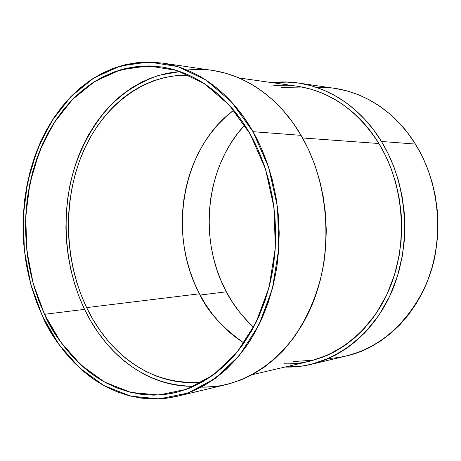 <?xml version="1.0" encoding="UTF-8"?>
<svg xmlns="http://www.w3.org/2000/svg" width="461" height="461" viewBox="0 0 461 461"><rect width="100%" height="100%" fill="white"/><g stroke="black" fill="none" stroke-linecap="round" stroke-linejoin="round"><path stroke-width="0.69" d="M200.132 295.046L226.345 291.801C232.148 303.534 241.241 315.347 253.619 327.252L246.549 320.274L239.046 311.48L232.298 301.961L226.345 291.801L221.222 281.089L216.97 269.916L213.61 258.373L211.161 246.554L209.646 234.545L209.069 222.45L209.432 210.349L210.74 198.345L212.988 186.526L216.157 174.996L220.231 163.834L225.187 153.144L230.99 143.008L237.611 133.523L244.699 125.104C205.399 167.032 198.017 239.559 226.345 291.801C233.571 305.401 242.665 317.22 253.619 327.252M309.527 361.303L323.305 357.021L334.156 352.025L344.586 345.681L354.469 338.04L363.689 329.16L372.131 319.11L379.685 307.994L386.255 295.922L391.752 283.025L396.097 269.431L399.226 255.313L401.099 240.821L401.687 226.132L400.978 211.42L398.978 196.864L395.722 182.631L391.251 168.893L385.621 155.806L378.913 143.521L384.866 154.279L390.398 166.68L395.21 180.827L398.961 196.761L401.226 214.411L401.548 233.566L399.48 253.821L394.622 274.549L386.721 294.948L375.755 314.074L361.96 330.969L345.836 344.805L328.117 354.993L309.717 361.263L252.271 374.678M272.411 82.703C312.143 77.488 355.95 99.242 381.466 141.475L373.566 129.846L364.755 119.301L355.154 109.937L344.874 101.841L334.041 95.081L322.786 89.705L311.238 85.734L299.517 83.193L287.75 82.064L272.411 82.703L285.716 82.012L298.636 83.055C339.705 89.509 367.083 117.682 381.466 141.475L415.413 144.062C401.514 121.491 375.047 94.684 335.112 88.414L298.67 83.061M346.828 355.857L359.908 351.795L370.713 346.891L381.091 340.691L390.928 333.228L400.108 324.567L408.504 314.777L416.024 303.949L422.564 292.199L428.033 279.648L432.36 266.429L435.484 252.703L437.356 238.619L437.95 224.34L437.259 210.049L435.288 195.902L432.072 182.078L427.641 168.726L422.063 156.008L415.413 144.062L407.778 133.022L399.255 123.001L389.96 114.098L379.997 106.387L369.497 99.939L358.577 94.799L347.358 90.996L335.971 88.541M311.123 364.363L346.908 355.834C391.337 346.309 429.053 298.423 435.789 250.911C442.952 203.416 429.185 166.219 415.413 144.062L381.466 141.475L388.352 154.066L394.132 167.476L398.725 181.559L402.067 196.15L404.118 211.08L404.844 226.161L404.245 241.224L402.32 256.08L399.099 270.555L394.639 284.483L388.992 297.702L382.25 310.069L374.493 321.45L365.827 331.73L356.37 340.817L346.228 348.625L335.539 355.103L324.417 360.202L312.99 363.896L301.379 366.19L284.956 367.042C293.473 367.336 302.168 366.449 311.042 364.38L329.932 357.869L348.02 347.375L364.461 333.17L378.521 315.848L389.683 296.262L397.71 275.39L402.637 254.195L404.718 233.491L404.36 213.916L402.021 195.879L398.166 179.6L393.227 165.142L387.563 152.476L381.466 141.475L415.413 144.062C392.288 106.531 353.449 85.631 316.742 87.44M302.577 137.96L378.913 143.521L302.577 137.96L378.913 143.521L371.214 132.163L362.634 121.86L353.27 112.709L343.249 104.791L332.686 98.17L321.703 92.903L310.432 89.002L298.993 86.495M283.855 363.758C324.682 365.464 366.795 338.651 387.764 292.7C408.705 246.808 405.081 186.227 378.913 143.521C357.569 110.433 330.428 91.353 297.495 86.27L239.184 77.978M226.743 384.468L240.965 379.973L252.732 374.43L264.061 367.331L274.814 358.721L284.863 348.66L294.072 337.239L302.324 324.556L309.498 310.743L315.503 295.95L320.245 280.34L323.657 264.095L325.685 247.407L326.296 230.477L325.483 213.518L323.253 196.738L319.634 180.337L314.684 164.514L308.472 149.462L301.079 135.35L253.014 131.685L268.717 167.487L277.528 207.277L278.784 248.542L272.411 288.621L258.932 324.97L239.386 355.448L215.183 378.458L187.932 393.049L159.287 398.88L130.791 396.166L103.829 385.523L79.54 367.872L58.847 344.332L42.452 316.131L30.858 284.529L24.404 250.836L23.275 216.347L27.522 182.372L37.053 150.223L51.62 121.231L70.804 96.695L93.981 77.897L120.304 65.998L148.667 61.993L177.721 66.568L205.923 80.001L231.578 102.008L253.014 131.685C268.832 159.471 284.852 206.643 276.877 266.637C272.739 292.545 263.94 317.012 250.479 340.045C231.474 369.238 204.563 389.297 176.949 396.339C141.539 404.406 109.228 391.948 87.112 374.338C65.56 355.333 50.675 335.931 42.452 316.131L36.765 302.647L32.034 288.621L28.277 274.168L25.522 259.387L23.782 244.388L23.067 229.29L23.384 214.192L24.733 199.21L27.101 184.452L30.489 170.028L34.875 156.049L40.234 142.628L46.549 129.869L53.776 117.895L61.878 106.796L70.804 96.695L80.496 87.694L90.892 79.891L101.916 73.385L113.481 68.268L125.501 64.621L137.868 62.517L150.476 62.022L163.2 63.18L175.918 66.027L188.486 70.568L200.777 76.808L212.642 84.72L223.937 94.251L234.522 105.321L244.255 117.843L253.014 131.685L260.667 146.707L267.109 162.745L272.255 179.606L276.018 197.089L278.352 214.982L279.216 233.064L278.605 251.112L276.531 268.896L273.027 286.2L268.141 302.814L261.957 318.545L254.564 333.211L246.065 346.66L236.579 358.756L226.242 369.382L215.183 378.458L203.537 385.909L191.448 391.7L179.052 395.809L166.49 398.241L153.888 399.007L141.366 398.154L129.051 395.722L117.042 391.781L105.448 386.399L94.349 379.668L83.844 371.664L73.996 362.496L64.88 352.25L56.553 341.036L49.062 328.964L42.452 316.131L36.356 301.557L30.91 284.731L26.536 265.513L23.742 243.892L23.142 220.035L25.384 194.415L31.106 167.827L40.764 141.458L54.531 116.766L72.152 95.329L92.909 78.572L115.705 67.473L139.234 62.385L162.243 63.036C206.747 70.032 237.063 103.299 253.014 131.685L301.079 135.35C285.67 108.675 256.362 77.298 212.982 70.481L162.289 63.042M168.098 383.419L156.544 379.829L145.376 374.885L134.687 368.656L124.556 361.234L115.054 352.7L106.249 343.145L98.205 332.675L90.961 321.375L84.576 309.354C106.485 355.517 148.684 387.603 194.058 386.255C133.062 385.857 98.763 339.227 84.576 309.354L44.521 314.316L33.157 283.4L26.83 250.421L25.73 216.653L29.896 183.397L39.243 151.946L53.516 123.6L72.308 99.639L95.001 81.309L120.742 69.744L148.454 65.906L176.822 70.452L204.327 83.631L229.33 105.16L250.202 134.145L265.49 169.072L274.065 207.871L275.292 248.104L269.097 287.18L255.982 322.648L236.954 352.411L213.368 374.92L186.797 389.228L158.832 395.002L130.993 392.426L104.624 382.088L80.854 364.882L60.587 341.895L44.521 314.316L50.998 326.866L58.34 338.674L66.499 349.628L75.425 359.632L85.066 368.581L95.352 376.383L106.209 382.941L117.549 388.174L129.287 392L141.331 394.339L153.559 395.146L165.868 394.357L178.13 391.954L190.226 387.908L202.016 382.221L213.368 374.92L224.15 366.04L234.223 355.644L243.454 343.825L251.729 330.693L258.926 316.373L264.942 301.027L269.697 284.823L273.102 267.945L275.119 250.605L275.713 233.012L274.865 215.385L272.595 197.936L268.93 180.891L263.928 164.444L257.653 148.805L250.202 134.145L241.679 120.632L232.2 108.398L221.885 97.576L210.879 88.253L199.313 80.508L187.327 74.388L175.059 69.916L162.652 67.104L150.223 65.94L137.908 66.39L125.824 68.412L114.074 71.945L102.763 76.918L91.975 83.251L81.799 90.857L72.308 99.639L63.566 109.499L55.631 120.338L48.549 132.048L42.36 144.518L37.105 157.645L32.806 171.325L29.481 185.437L27.153 199.884L25.833 214.549L25.522 229.324L26.219 244.105L27.925 258.788L30.628 273.258L34.304 287.405L38.949 301.125L44.521 314.316L38.557 300.094L33.232 283.676L28.945 264.925L26.196 243.823L25.585 220.542L27.746 195.533L33.29 169.579L42.671 143.826L56.058 119.699L73.207 98.729L93.422 82.306L115.625 71.386L138.571 66.326L161.027 66.862C204.817 73.553 234.603 106.295 250.202 134.145C265.64 161.327 281.268 207.49 273.379 266.164C268.152 299.229 254.109 332.9 232.332 357.776C215.42 375.467 195.648 387.309 175.399 392.634C140.962 400.321 109.574 388.168 88.051 371.019C67.07 352.515 52.56 333.614 44.521 314.316L84.576 309.354C71.616 282.345 59.037 237.334 70.764 181.536C78.203 150.165 94.782 118.823 118.984 97.288C131.581 87.469 144.933 80.128 159.028 75.264L180.176 71.57C135.056 74.676 96.234 109.73 78.088 157.293C60.103 205.087 62.587 263.237 84.576 309.354L79.079 296.717L74.509 283.555L70.885 269.979L68.228 256.097L66.563 242.008L65.888 227.815L66.217 213.622L67.542 199.544L69.865 185.679L73.172 172.132L77.442 159.01L82.663 146.419L88.794 134.462L95.807 123.248L103.662 112.876L112.305 103.443L121.675 95.058L131.719 87.803L142.357 81.77L153.501 77.05M204.332 387.148L216.635 386.324M177.03 396.316L226.835 384.451C247.401 378.954 266.262 367.555 283.411 350.256C304.98 326.129 318.839 293.715 323.997 261.975C331.776 205.681 316.361 161.477 301.079 135.35L292.62 122.332L283.204 110.548L272.952 100.106L261.998 91.111L250.479 83.625L238.533 77.702L226.305 73.362L213.916 70.625M201.503 69.473L189.194 69.876M202.656 381.858C155.271 388.024 109.482 355.875 86.633 307.602C64.344 260.966 62.587 201.693 82.167 154.153C101.864 106.848 143.112 73.812 189.125 75.189L176.989 75.529L165.378 77.344L154.078 80.577L143.181 85.158L132.785 91.03L122.96 98.095L113.792 106.272L105.333 115.475L97.64 125.605L90.771 136.56L84.766 148.24L79.655 160.549L75.466 173.376L72.227 186.624L69.951 200.189L68.649 213.962L68.326 227.843L68.989 241.731L70.619 255.515L73.218 269.097L76.768 282.374L81.251 295.242L86.633 307.602L92.886 319.352L99.974 330.387L107.857 340.616L116.472 349.939L125.767 358.266L135.678 365.498L146.131 371.56L157.045 376.366L168.334 379.852L179.899 381.944L191.632 382.595L202.656 381.858C138.386 387.568 100.867 338.063 86.633 307.602L199.475 293.807C207.266 311.123 222.11 327.535 244.007 343.042L236.551 337.976L227.757 330.773L219.597 322.671L212.129 313.757L205.41 304.104L199.475 293.807L194.375 282.956L190.139 271.638L186.786 259.946L184.342 247.972L182.827 235.813L182.239 223.562L182.596 211.311L183.887 199.158L186.111 187.195L189.252 175.514L193.292 164.214L198.213 153.386L203.981 143.123L210.562 133.517L217.903 124.654L225.971 116.621L233.733 110.219C181.911 148.252 167.228 233.958 199.475 293.807C210.441 314.719 225.285 331.131 244.007 343.042M189.125 75.189C143.112 73.812 101.864 106.848 82.167 154.153C62.587 201.693 64.344 260.966 86.633 307.602L199.475 293.807C167.228 233.958 181.911 148.252 233.733 110.219M328.699 358.422C368.183 356.624 407.259 328.716 426.045 284.598C444.767 240.521 440.451 184.181 415.413 144.062M226.345 291.801C198.017 239.559 205.399 167.032 244.699 125.104M381.466 141.475C408.227 185.057 412.042 246.912 390.784 293.876C369.492 340.898 326.613 368.477 284.956 367.042M378.913 143.521C353.864 101.956 310.679 80.64 271.604 86.074M253.014 131.685L301.079 135.35C274.139 88.783 228.547 64.834 187.327 70.072M44.521 314.316L84.576 309.354M201.313 387.113C244.872 388.439 289.756 357.759 311.907 305.274C334.023 252.87 329.569 183.795 301.079 135.35M86.633 307.602L199.475 293.807M302.226 87.06L281.256 87.406M293.352 361.585L314.269 360.076"/></g></svg>
